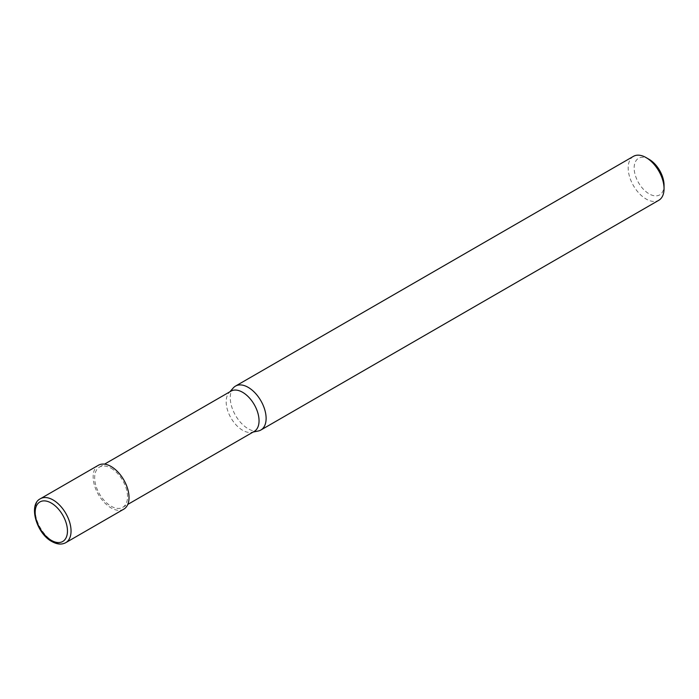 <?xml version="1.0" encoding="UTF-8"?>
<svg xmlns="http://www.w3.org/2000/svg" width="699" height="699" viewBox="0 0 699 699"><rect width="100%" height="100%" fill="white"/><g stroke="black" fill="none" stroke-linecap="round" stroke-linejoin="round"><path stroke-width="0.52" stroke-dasharray="3.5 2.62" d="M649.109 159.337A21.136 12.206 -120 0 0 634.159 167.961A21.136 12.206 -120 0 0 649.109 193.85A21.136 12.206 -120 0 0 664.05 185.218M633.434 156.349A25.365 14.644 -120 0 0 628.183 167.961A25.365 14.644 -120 0 0 639.253 193.483A25.365 14.644 -120 0 0 658.799 200.281M233.335 387.875A25.365 14.644 -120 0 0 230.259 397.705A25.365 14.644 -120 0 0 239.783 421.497A25.365 14.644 -120 0 0 258.237 431.012M254.235 431.414A23.25 13.421 60 0 1 251.823 432.323A23.25 13.421 60 0 1 242.614 430.261A23.25 13.421 60 0 1 226.17 401.785A23.25 13.421 60 0 1 228.992 392.777A23.25 13.421 60 0 1 230.985 391.143M111.097 468.225A23.25 13.421 60 0 1 126.283 488.715A23.25 13.421 60 0 1 122.727 507.343A23.25 13.421 60 0 1 111.097 506.19A23.25 13.421 60 0 1 95.912 485.7A23.25 13.421 60 0 1 99.476 467.072A23.25 13.421 60 0 1 111.097 468.225M123.775 509.169A25.365 14.644 60 0 1 111.097 507.911A25.365 14.644 60 0 1 94.531 485.569A25.365 14.644 60 0 1 98.419 465.246M65.793 542.651A25.365 14.644 60 0 1 53.115 541.393A25.365 14.644 60 0 1 36.549 519.042A25.365 14.644 60 0 1 40.428 498.719M228.992 392.777L229.875 391.789M122.727 507.343L127.795 504.416M99.476 467.072L104.544 464.145M251.823 432.323L253.125 432.052"/><path stroke-width="1.05" d="M253.125 432.052L258.237 431.012A25.365 14.644 -120 0 0 260.867 430.025L658.799 200.281A25.365 14.644 -120 0 0 664.05 188.669L664.05 185.218A21.136 12.206 -120 0 0 649.109 159.337L646.121 157.607A25.365 14.644 -120 0 0 633.434 156.349L235.511 386.093A25.365 14.644 -120 0 0 233.335 387.875L229.875 391.789M664.05 188.669A25.365 14.644 -120 0 0 646.121 157.607M260.867 430.025A25.365 14.644 -120 0 0 266.118 418.413A25.365 14.644 -120 0 0 255.048 392.89A25.365 14.644 -120 0 0 235.511 386.093M104.544 464.145L230.985 391.143A23.25 13.421 60 0 1 242.614 392.296A23.25 13.421 60 0 1 259.049 420.772A23.25 13.421 60 0 1 254.235 431.414L127.795 504.416M111.097 466.495A25.365 14.644 60 0 1 127.664 488.846A25.365 14.644 60 0 1 123.775 509.169L65.793 542.651A25.365 14.644 60 0 0 69.682 522.328A25.365 14.644 60 0 0 53.115 499.977A25.365 14.644 60 0 0 40.428 498.719L98.419 465.246A25.365 14.644 60 0 1 111.097 466.495M51.324 503.079A22.822 13.176 60 0 1 67.462 531.039A22.822 13.176 60 0 1 51.324 540.353A22.822 13.176 60 0 1 35.177 512.402A22.822 13.176 60 0 1 51.324 503.079M40.428 498.719C28.152 504.451 36.365 533.389 51.848 541.515C57.108 544.46 61.757 544.836 65.793 542.651"/></g></svg>
